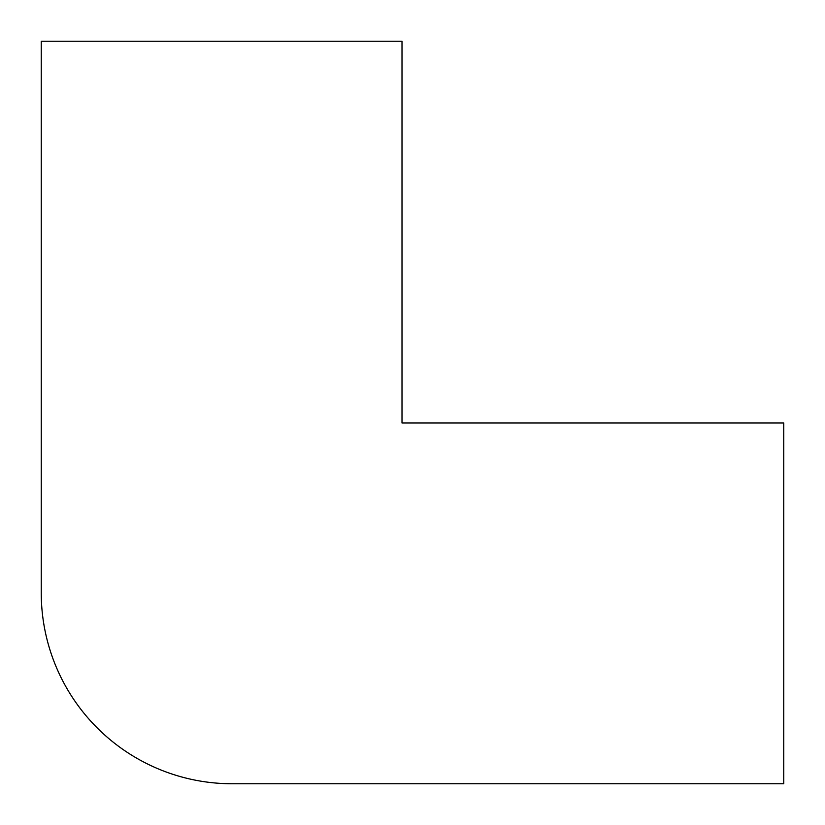<?xml version="1.0" encoding="UTF-8"?>
<svg xmlns="http://www.w3.org/2000/svg" width="825" height="825" viewBox="0 0 825 825"><rect width="100%" height="100%" fill="white"/><g stroke="black" fill="none" stroke-linecap="round" stroke-linejoin="round"><path stroke-width="1.24" d="M402.002 41.25L41.25 41.25L41.25 592.876A190.874 190.874 0 0 0 232.124 783.75L783.75 783.75L783.75 422.998L402.002 422.998L402.002 41.25"/></g></svg>
